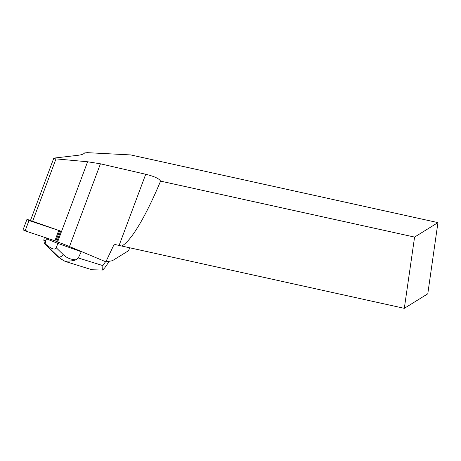 <?xml version="1.0" encoding="UTF-8"?>
<svg xmlns="http://www.w3.org/2000/svg" width="461" height="461" viewBox="0 0 461 461"><rect width="100%" height="100%" fill="white"/><g stroke="black" fill="none" stroke-linecap="round" stroke-linejoin="round"><path stroke-width="0.69" d="M30.576 220.214L26.911 219.511L28.98 220.531L60.696 231.094L30.455 220.531L53.81 158.111L77.506 155.357C81.297 154.925 83.666 154.124 84.611 152.948L87.256 152.66L130.705 154.925L437.95 222.611L414.583 237.081L160.566 181.115C159.229 178.626 154.279 176.344 145.722 174.27L119.094 245.436L114.962 244.48L113.648 245.39L115.077 244.503M25.349 230.241L28.035 231.843L56.836 241.42L25.119 230.857L23.05 229.837L26.911 219.511M129.743 247.851L128.504 250.738L112.369 260.724L105.851 261.825L69.478 246.543A23.805 3.043 -159.5 0 0 57.573 242.037L56.715 241.748L60.696 231.094M53.81 158.111C53.879 158.463 54.605 158.722 55.983 158.895L87.602 161.765L57.573 242.037M145.722 174.27L100.435 163.805L87.602 161.765M119.094 245.436L404.314 308.34L427.785 293.807L437.95 222.611M113.648 245.39L105.851 261.825M414.583 237.081L404.314 308.34M121.612 246.059C130.734 241.668 145.728 216.682 160.566 181.115M83.389 252.386L81.361 251.533M91.958 269.76L102.694 270.031L102.866 265.605L78.266 257.953L81.286 251.735L57.832 243.42L58.259 242.273M102.694 270.031L104.808 267.749M78.266 257.953L75.967 259.82C70.948 259.601 66.799 257.947 63.514 254.852L56.265 247.782C55.095 250.225 51.661 249.107 45.962 244.428L45.299 241.218L46.901 238.233M46.659 238.884L57.832 243.42L56.265 247.782M44.377 237.38L43.812 240.112L44.354 243.235L58.616 256.961L63.266 260.442M45.299 241.218L43.812 240.112M58.201 256.898L56.225 255.181A7.468 3.878 135.2 0 1 56.046 255.019L57.487 256.333M45.962 244.428L45.633 244.295M75.967 259.82C72.342 261.462 64.298 260.972 65.243 261.445L60.869 258.88M63.514 254.852A7.468 2.305 134.3 0 1 58.616 256.961L56.225 255.181L44.734 243.627M59.619 230.863L55.758 241.189M28.98 220.531L25.119 230.857M54.842 240.924L58.703 230.598M55.983 158.895L32.541 221.557M100.435 163.805L69.478 246.543M105.569 261.704L102.866 265.605M109.326 261.237L104.831 267.72M58.236 256.921L60.898 258.909M65.168 261.422L92.373 269.892M44.556 243.466L56.046 255.019"/></g></svg>
